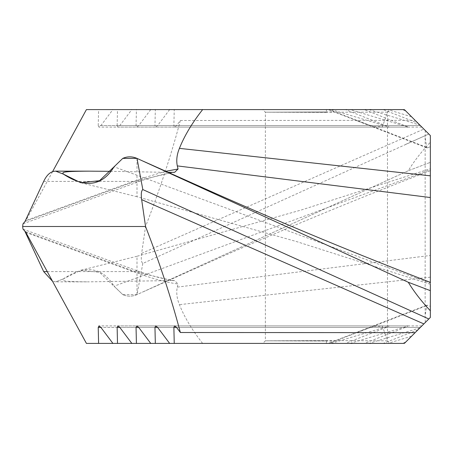 <?xml version="1.0" encoding="UTF-8"?>
<svg xmlns="http://www.w3.org/2000/svg" width="453" height="453" viewBox="0 0 453 453"><rect width="100%" height="100%" fill="white"/><g stroke="black" fill="none" stroke-linecap="round" stroke-linejoin="round"><path stroke-width="0.34" stroke-dasharray="2.27 1.7" d="M430.35 282.355L430.35 283.199L114.06 166.8M405.809 341.975L402.128 343.414L404.37 343.414L420.367 327.417C422.445 325.339 422.445 325.339 420.367 327.417C422.445 325.339 422.445 325.339 420.367 327.417L411.607 336.171L420.367 327.417C422.445 325.339 422.445 325.339 420.367 327.417C422.445 325.339 422.445 325.339 420.367 327.417L430.35 317.434L430.35 306.296L426.851 305.152L425.152 315.311L425.288 322.496L430.35 317.434L430.35 135.566L430.35 306.296M420.367 327.417L138.726 327.417L420.367 327.417C422.445 325.339 422.445 325.339 420.367 327.417L420.95 326.828M419.874 125.096L420.367 125.583L173.873 125.583L174.62 127.106L176.551 125.583L180.373 120.492C171.308 154.643 159.705 189.977 145.555 226.5L141.642 253.38C140.911 258.963 141.308 262.315 142.825 263.431L428.804 134.02L430.35 135.566L419.874 125.096L368.895 109.586L364.303 109.586L408.363 127.106L349.982 109.586L345.39 109.586L389.45 127.106L331.069 109.586L86.427 109.586M331.069 109.586L329.167 109.586L331.069 109.586M328.108 109.586L329.167 109.586L427.677 147.746L426.851 147.848L425.152 137.689L425.288 130.504L404.37 109.586L390.044 109.586L387.474 112.18L382.445 126.749L373.895 126.63L357.898 121.144L328.108 109.586L319.388 109.586M311.902 109.586L305.492 109.586M296.211 109.586L262.774 109.586L265.373 112.185L265.373 340.815L262.774 343.414L313.838 343.414M298.012 109.586L390.044 109.586M417.932 123.154L411.607 116.829L420.367 125.583L154.96 125.583L155.334 109.586L383.215 109.586L417.932 123.154L420.367 125.583C422.445 127.661 422.445 127.661 420.367 125.583C422.445 127.661 422.445 127.661 420.367 125.583L404.37 109.586L402.128 109.586L405.809 111.025L404.37 109.586L174.246 109.586L173.873 125.583M165.724 171.313L139.348 179.184A7.792 3.817 70 0 1 137.61 182.078L22.99 223.844L25.9 220.537L139.348 179.184M52.554 171.687L25.9 220.537M168.052 172.355L110.764 171.336M24.983 221.494L134.943 181.41L172.265 172.434M43.675 181.41L134.943 181.41A7.792 3.817 70 0 0 137.61 182.078C150.441 177.355 162.797 174.099 174.665 172.304M145.555 226.5L22.65 226.5M402.128 109.586L174.246 109.586M169.654 109.586L157.638 125.583L155.707 127.106L154.96 125.583M150.741 109.586L138.726 125.583L136.795 127.106L136.047 125.583L136.421 109.586L368.895 109.586M402.575 125.583L117.134 125.583L117.888 127.106L119.813 125.583L131.829 109.586L136.421 109.586M117.134 125.583L117.508 109.586L349.982 109.586M383.663 125.583L98.227 125.583L98.975 127.106L100.9 125.583L112.916 109.586L117.508 109.586M98.227 125.583L98.601 109.586M55.623 281.845L52.554 281.313L55.628 281.845L63.318 278.912L55.628 281.845L89.048 281.845C58.284 281.664 63.126 280.39 63.318 278.912L80.713 270.282L99.53 272.298L122.774 294.614L137.004 294.614L408.289 170.736L430.35 162.355L408.289 170.736C413.81 161.562 421.165 152.055 430.35 142.208L430.35 135.566L425.288 130.504M142.825 263.431L137.004 294.614C132.095 296.681 127.355 296.681 122.774 294.614C127.355 296.681 132.095 296.681 137.004 294.614L408.289 170.736M402.128 343.414L112.916 343.414L331.069 343.414L329.167 343.414L427.677 305.254M411.607 336.171L387.808 343.414M417.932 329.846L383.215 343.414M419.874 327.904L368.895 343.414M383.663 327.417L100.9 327.417L386.335 327.417L389.45 325.894L331.069 343.414M386.335 327.417L345.39 343.414M402.575 327.417L119.813 327.417L405.248 327.417L408.363 325.894L349.982 343.414M405.248 327.417L364.303 343.414M328.108 343.414L390.044 343.414L387.474 340.82L382.445 326.251L373.895 326.37L357.898 331.856L328.108 343.414L329.167 343.414M388.391 111.274L387.479 112.185L387.485 340.815L326.426 340.588L326.426 343.414L262.774 343.414L319.382 343.414M86.427 343.414L390.044 343.414M202.644 343.414C192.168 330.112 184.422 317.185 179.416 304.637C176.874 298.51 176.172 292.666 177.293 287.106L430.35 255.469L430.35 317.434L404.37 343.414L425.288 322.496M326.426 343.414L326.426 341.041L265.373 340.815L326.426 340.588L265.373 340.815L334.195 341.041M387.474 112.18L265.373 112.185L334.195 111.959M326.426 112.412L265.373 112.185L326.426 111.959L326.426 109.586L326.426 112.412M427.677 147.746L430.35 146.704M112.916 109.586L202.644 109.586M313.833 109.586L319.693 109.586M327.547 109.586L328.3 109.586M333.029 109.586L345.39 109.586M131.829 109.586L364.303 109.586M411.607 116.829L387.808 109.586L155.334 109.586M387.808 109.586L383.215 109.586M411.386 116.608L420.367 125.583C422.445 127.661 422.445 127.661 420.367 125.583C422.445 127.661 422.445 127.661 420.367 125.583C422.445 127.661 422.445 127.661 420.367 125.583C422.445 127.661 422.445 127.661 420.367 125.583L136.047 125.583M180.373 120.492L415.129 120.351L420.367 125.583L138.726 125.583M141.642 253.38L423.872 129.088L415.129 120.351M428.804 134.02L424.478 129.7M143.267 291.789L215.135 259.716C286.868 227.933 358.606 198.244 430.35 170.645L430.35 142.208M25.453 231.676L134.943 271.59L172.265 280.566L89.048 281.845M172.265 280.566L174.665 280.696L178.063 283.997C167.27 282.559 154.365 279.161 139.348 273.816A7.792 3.817 110 0 0 137.61 270.922L23.16 229.201M47.248 271.59L134.943 271.59A7.792 3.817 110 0 1 137.61 270.922C150.441 275.645 162.797 278.901 174.665 280.696M177.293 287.106L178.063 283.997M137.004 294.614L137.004 277.78L430.35 169.801L430.35 168.726L301.279 209.999L137.004 256.268L137.004 277.78L114.06 286.2L122.774 294.614M63.318 278.912C85.368 264.507 102.282 266.936 114.06 286.2M430.35 162.355L430.35 290.645M137.004 158.386L137.004 171.766M430.35 284.274L296.879 241.676L137.004 196.732L137.004 175.22M100.9 125.583L386.335 125.583M119.813 125.583L405.248 125.583M157.638 125.583L176.551 125.583M137.004 281.234L137.004 277.78M25.9 232.463L139.348 273.816M430.35 277.168L179.416 304.637M405.707 308.623L428.81 318.974M137.004 196.732L80.713 182.718M155.707 325.894L174.62 325.894M421.885 325.894L136.795 325.894M408.363 325.894L117.888 325.894M389.45 325.894L98.975 325.894M357.898 331.856L426.851 305.152M387.479 340.815L388.391 341.726M357.898 121.144L426.851 147.848M389.45 127.106L98.975 127.106M408.363 127.106L117.888 127.106M155.707 127.106L136.795 127.106M421.885 127.106L174.62 127.106M405.707 144.371L428.81 134.026M137.004 256.268L80.713 270.282M425.152 137.689L425.152 315.311"/><path stroke-width="0.68" d="M176.551 327.417L173.873 327.417L174.62 325.894L176.551 327.417L180.373 332.508C171.313 298.363 159.705 263.023 145.555 226.5L141.642 199.62C140.911 194.037 141.308 190.685 142.825 189.569L137.004 158.386L408.289 282.264C413.787 291.404 421.143 300.911 430.35 310.792L430.35 284.274M142.825 189.569L428.804 318.98L430.35 317.434L430.35 310.792M408.289 282.264L430.35 290.645L408.289 282.264L137.004 158.386C132.095 156.319 127.355 156.319 122.774 158.386L137.004 158.386C132.095 156.319 127.355 156.319 122.774 158.386L114.06 166.8L122.774 158.386M145.555 226.5L22.65 226.5L22.99 223.844L22.65 226.5L22.99 229.156L22.65 226.5M24.983 221.494L22.99 223.844L24.983 221.494L43.675 181.41L24.983 221.494M55.628 171.155C50.861 171.223 46.874 174.643 43.675 181.41C46.874 174.643 50.861 171.223 55.628 171.155L63.318 174.088L80.713 182.718L99.53 180.702L114.06 166.8C102.282 186.064 85.368 188.493 63.318 174.088C63.126 172.61 58.284 171.336 89.048 171.155L55.623 171.155L63.318 174.088M428.804 318.98L404.37 343.414L169.654 343.414L157.638 327.417L155.707 325.894L154.96 327.417L155.334 343.414L150.741 343.414L138.726 327.417L136.795 325.894L136.047 327.417L136.421 343.414L131.829 343.414L119.813 327.417L117.888 325.894L117.134 327.417L117.508 343.414L112.916 343.414L100.9 327.417L98.975 325.894L98.227 327.417L98.601 343.414L86.427 343.414L25.9 232.463L23.16 229.201M420.95 326.828L421.885 325.894M430.35 283.199L430.35 135.566L404.37 109.586L202.644 109.586C192.168 122.888 184.422 135.815 179.416 148.363C176.874 154.49 176.172 160.334 177.293 165.894L178.063 169.003L165.724 171.313M52.554 171.687L86.427 109.586L313.833 109.586M319.388 109.586L311.902 109.586M305.492 109.586L296.211 109.586M262.774 109.586L298.012 109.586M178.063 169.003L174.665 172.304L168.052 172.355M110.764 171.336L89.048 171.155M43.675 271.59L24.983 231.506L43.675 271.59L52.554 281.313L43.675 271.59L47.248 271.59M173.873 327.417L174.246 343.414M180.373 332.508L415.135 332.649M169.654 343.414L155.334 343.414M150.741 343.414L136.421 343.414M131.829 343.414L117.508 343.414M112.916 343.414L98.601 343.414M329.167 343.414L328.3 343.414M319.382 343.414L313.838 343.414M319.693 109.586L326.987 109.586M327.191 109.586L327.547 109.586M328.3 109.586L329.167 109.586M331.069 109.586L333.029 109.586M405.809 111.025L411.386 116.608M424.478 129.7L423.872 129.088M430.35 169.801L430.35 255.469M141.642 199.62L423.872 323.912M430.35 175.832L179.416 148.363M430.35 197.531L177.293 165.894M157.638 327.417L154.96 327.417M138.726 327.417L136.047 327.417M119.813 327.417L117.134 327.417M100.9 327.417L98.227 327.417M24.983 231.506L25.453 231.676M143.267 161.211L215.135 193.284C286.868 225.067 358.606 254.756 430.35 282.355"/></g></svg>
